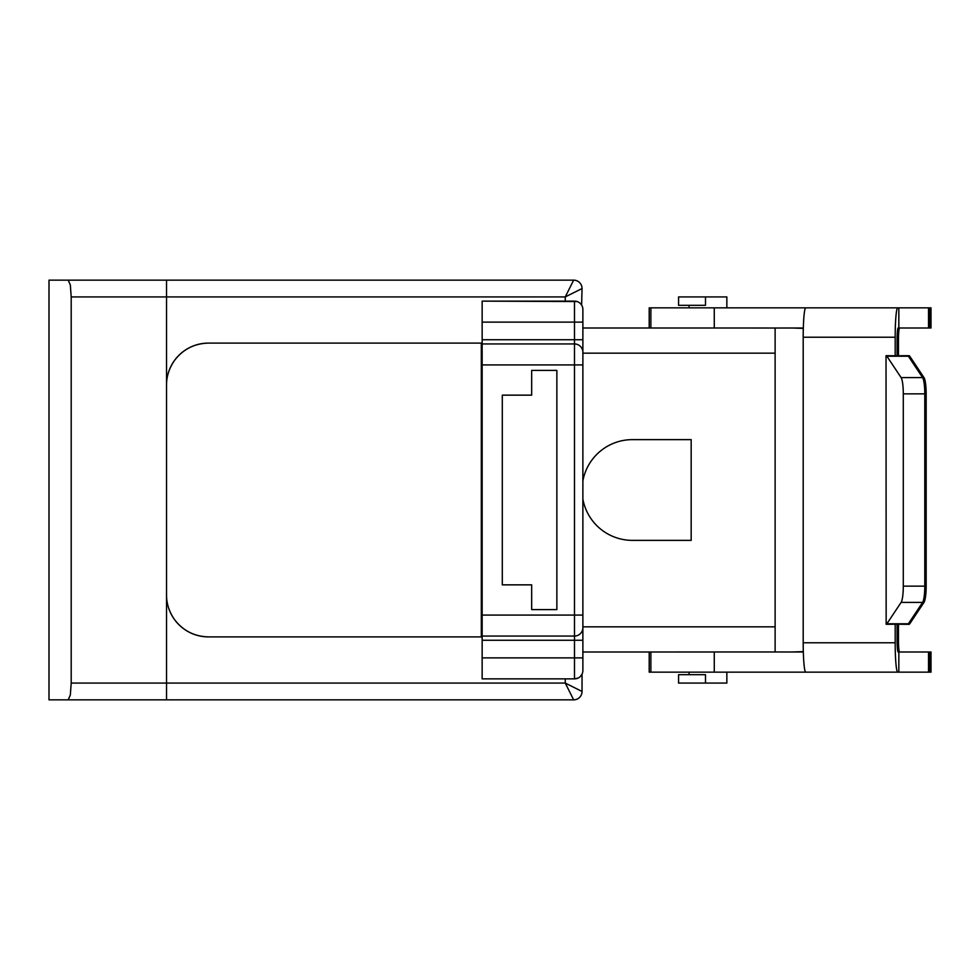 <?xml version="1.0" encoding="UTF-8"?>
<svg xmlns="http://www.w3.org/2000/svg" width="980" height="980" viewBox="0 0 980 980"><rect width="100%" height="100%" fill="white"/><g stroke="black" fill="none" stroke-linecap="round" stroke-linejoin="round"><path stroke-width="1.47" d="M71.197 296.928L166.526 296.928L166.526 280.145L573.655 280.145A8.391 8.391 0 0 1 582.047 288.536A8.391 8.391 0 0 0 573.655 280.145L68.245 280.145L70.34 285.058L71.197 296.928L71.197 683.072L70.34 694.942L68.245 699.855L573.655 699.855A8.391 8.391 0 0 0 582.047 691.464A8.391 8.391 0 0 1 573.655 699.855L565.252 683.072L71.197 683.072M726.854 672.158L726.854 683.072L678.577 683.072L678.577 674.681L705.49 674.681L705.49 683.072M705.49 296.928L705.49 305.319L678.577 305.319L678.577 296.928L726.854 296.928L726.854 307.843M482.148 629.92L482.148 636.057L574.488 636.057A8.391 8.391 0 0 0 582.88 627.666L582.88 352.335A8.391 8.391 0 0 0 574.488 343.943L482.148 343.943L482.148 629.92M482.148 636.057L482.148 678.87L574.488 678.87L577.98 678.111M577.122 301.546L482.148 301.13L482.148 343.943M573.655 280.145L565.252 296.928L582.047 288.536L581.618 305.086M482.148 364.928L574.488 364.928L574.488 678.87A8.391 8.391 0 0 0 580.43 676.42L582.047 674.142L582.047 691.464L565.252 683.072L565.252 678.87M580.43 346.393A8.391 8.391 0 0 1 582.88 352.335L582.88 309.521A8.391 8.391 0 0 0 574.488 301.13L482.148 301.13M582.88 670.479A8.391 8.391 0 0 1 580.43 676.42A8.391 8.391 0 0 0 582.88 670.479L582.88 627.666A8.391 8.391 0 0 1 574.488 636.057A8.391 8.391 0 0 0 580.43 633.607M899.554 652.006A12.593 1.103 90 0 1 898.783 648.319A12.593 1.103 90 0 1 898.464 639.426L897.08 639.426A12.593 1.103 90 0 0 897.398 648.319A12.593 1.103 90 0 0 898.182 652.006L931 652.006L931 672.158L876.12 672.158M895.181 642.782L803.196 642.782A29.376 2.56 90 0 0 803.943 663.558A29.376 2.56 90 0 0 805.756 672.158L897.741 672.158A29.376 2.56 -90 0 1 895.928 663.558A29.376 2.56 -90 0 1 895.181 642.782L895.181 624.236L907.652 624.309A16.795 2.916 -90 0 0 908.019 624.174A16.795 2.916 -90 0 0 908.387 623.77L922.609 602.406A16.795 2.916 -90 0 0 924.177 596.416A16.795 2.916 -90 0 0 924.789 586.15L903.291 586.15A16.795 2.916 90 0 1 902.69 596.416A16.795 2.916 90 0 1 901.11 602.406L886.888 623.77A16.795 2.916 90 0 1 886.533 624.174A16.795 2.916 90 0 1 886.153 624.309L886.03 355.691L895.181 355.765L895.181 337.218A29.376 2.56 -90 0 1 895.928 316.442A29.376 2.56 -90 0 1 897.741 307.843L898.832 307.843L898.832 327.994L898.182 327.994A12.593 1.103 90 0 0 897.398 331.681A12.593 1.103 90 0 0 897.08 340.575L898.464 340.575A12.593 1.103 90 0 1 898.783 331.681A12.593 1.103 90 0 1 899.554 327.994M907.113 355.691L909.036 355.691A16.795 2.916 -90 0 1 909.403 355.826A16.795 2.916 -90 0 1 909.771 356.23L923.993 377.594A16.795 2.916 -90 0 1 925.561 383.584A16.795 2.916 -90 0 1 926.173 393.85L926.173 586.15A16.795 2.916 -90 0 1 925.561 596.416A16.795 2.916 -90 0 1 923.993 602.406L909.771 623.77A16.795 2.916 -90 0 1 909.403 624.174A16.795 2.916 -90 0 1 909.036 624.309L907.113 624.309M649.201 327.994L649.201 307.843L806.038 307.843M898.832 327.994L928.526 327.994L928.526 307.843L876.12 307.843M897.741 307.843L805.756 307.843A29.376 2.56 90 0 0 803.943 316.442A29.376 2.56 90 0 0 803.196 337.218L895.181 337.218M886.153 624.309L895.181 624.236M886.153 355.691A16.795 2.916 90 0 1 886.533 355.826A16.795 2.916 90 0 1 886.888 356.23L901.11 377.594A16.795 2.916 90 0 1 902.69 383.584A16.795 2.916 90 0 1 903.291 393.85L924.789 393.85A16.795 2.916 -90 0 0 924.177 383.584A16.795 2.916 -90 0 0 922.609 377.594L908.387 356.23A16.795 2.916 -90 0 0 908.019 355.826A16.795 2.916 -90 0 0 907.652 355.691L895.181 355.765M166.526 699.855L166.526 296.928L565.252 296.928L565.252 301.13M68.245 699.855L49 699.855L49 280.145L68.245 280.145M166.526 280.145L174.477 280.145M903.291 586.15L903.291 393.85M924.789 393.85L924.789 586.15M897.741 672.158L898.832 672.158L898.832 652.006M897.08 639.426L897.08 624.309M897.08 355.691L897.08 340.575M803.196 642.782L803.196 337.218M803.318 328.031L714.273 327.994L714.273 307.843M582.88 652.006L803.318 651.97M649.201 652.006L649.201 672.158L828.7 672.158M928.526 307.843L929.616 307.843L929.616 327.994L931 327.994L931 307.843L929.616 307.843M928.526 327.994L929.616 327.994M582.88 327.994L714.273 327.994M898.464 340.575L898.464 355.691M898.464 624.309L898.464 639.426M803.306 651.614L791.963 652.006M791.963 327.994L803.306 328.386M781.673 652.006L799.423 652.006M781.673 327.994L799.423 327.994M481.315 636.902L481.315 635.224L482.148 635.224M482.148 344.776L481.315 344.776L481.315 343.098M482.148 615.073L582.88 615.073L582.88 626.832L775.119 626.832L775.119 327.994M775.119 353.168L582.88 353.168L582.88 364.928L574.488 364.928L574.488 339.741L482.148 339.741M531.674 584.852L502.299 584.852L502.299 395.148L531.674 395.148L531.674 370.379L556.861 370.379L556.861 609.621L531.674 609.621L531.674 584.852M174.477 360.481C169.136 368.272 166.478 376.467 166.526 385.067C166.502 376.369 169.148 368.174 174.477 360.481C183.04 349.272 194.383 343.478 208.495 343.098L482.148 343.098M691.17 540.372L691.17 439.628L632.406 439.628A50.372 50.372 0 0 0 582.88 480.837A50.372 50.372 0 0 1 632.406 439.628L691.17 439.628L691.17 540.372L632.406 540.372A50.372 50.372 0 0 1 582.88 499.163M775.119 652.006L775.119 626.832M482.148 636.902L208.495 636.902C194.383 636.522 183.04 630.728 174.477 619.519C169.148 611.826 166.502 603.631 166.526 594.934C166.478 603.533 169.136 611.728 174.477 619.519M481.315 344.776L481.315 635.224M208.495 636.902A41.968 41.968 0 0 1 166.526 594.934M166.526 385.067A41.968 41.968 0 0 1 208.495 343.098M482.148 640.259L582.88 640.259M482.148 322.114L574.488 322.114L574.488 339.741L582.88 339.741M574.488 301.13L574.488 322.114L582.88 322.114M582.88 309.521A8.391 8.391 0 0 0 580.43 303.579M482.148 657.886L582.88 657.886M928.526 652.006L928.526 672.158M650.879 327.994L650.879 307.843M582.047 288.536A8.391 8.391 0 0 0 579.584 282.595M579.584 697.405A8.391 8.391 0 0 0 582.047 691.464M901.11 602.406L922.609 602.406M922.609 377.594L901.11 377.594M886.888 356.23L908.387 356.23M908.387 623.77L886.888 623.77M650.879 652.006L650.879 672.158M714.273 652.006L714.273 672.158M482.148 626.832L481.315 626.832M481.315 353.168L482.148 353.168M689.075 672.158L689.075 674.681M689.075 305.319L689.075 307.843M929.616 652.006L929.616 672.158"/></g></svg>
